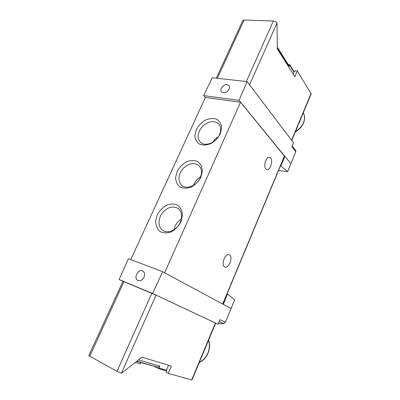 <?xml version="1.0" encoding="UTF-8"?>
<svg xmlns="http://www.w3.org/2000/svg" width="400" height="400" viewBox="0 0 400 400"><rect width="100%" height="100%" fill="white"/><g stroke="black" fill="none" stroke-linecap="round" stroke-linejoin="round"><path stroke-width="0.6" d="M278.51 170.565L287.625 171.695L280.555 165.655M287.625 171.695L295.79 151.77L295.745 150.5L292.23 145.92M227.13 293.8L234.705 299.835L225.375 322.255L223.8 323.63L219.28 321.46M218.415 323.45L223.8 323.63M288.22 64.485L289.715 64.61L288.94 66.62L288.92 65.595L277.315 47.135M216.31 78.22L242.765 20.675L244.15 20L273.35 21.005C274.95 21.175 276.175 21.84 277.02 23.005L277.335 48.945L294.84 76.68L297.31 70.895L295.11 70.695L294.69 71.685L294.1 71.63L289.715 64.61M89.675 356.355L123.965 281.69L122.95 281.305L88.785 355.625L116.97 371.37L121.535 373.22L141.935 357.2L171.385 366.07L168.255 373.405L166.14 372.315L166.68 371.065L166.11 370.77L158.67 368.655L159.85 366.145L158.02 367.26L136.875 361.175M168.585 365.225L166.11 370.77M191.99 379.975L191.685 379.95L215.41 323.015L215.67 323.145L191.985 379.99M168.255 373.405L191.685 379.95M294.1 71.63L293.165 74.025M297.31 70.895L311.195 93.855M123.965 281.69L156.095 295.15L215.41 323.015M122.935 281.34L119.1 279.555L128.405 258.69L162.66 271.72L152.6 293.48L119.1 279.555M225.375 322.255L220.055 319.665L218.075 324.245L152.6 293.48M218.075 324.245L215.635 323.22M227.475 293.93L223.305 304.37L162.66 271.72M231.2 308.615L223.305 304.37M205.39 97.515L203.69 95.625L212.23 77.775L247.105 81.585L239.07 100.345L203.69 95.625M290.98 163.855L284.935 156.46L280.905 165.725M247.105 81.585L293.495 142.73L291.905 146.74L295.79 151.77M284.43 156.365L284.935 156.46L239.07 100.345M130.745 259.58L205.415 97.46L240.52 102.22L284.5 156.19M180.865 221.99L182.475 215.345C182.195 211.01 180.635 207.64 177.8 205.24C174.415 203.705 170.69 203.665 166.63 205.115C162.73 207.405 159.615 210.63 157.285 214.795L155.62 221.255C155.78 225.54 157.22 228.95 159.94 231.485C163.275 233.18 167.035 233.335 171.215 231.94C175.26 229.635 178.475 226.315 180.865 221.99M200.94 177.13L202.44 170.785C202.08 166.705 200.46 163.6 197.575 161.465C194.15 160.175 190.41 160.305 186.36 161.865C182.49 164.205 179.42 167.4 177.15 171.44L175.59 177.615C175.83 181.655 177.335 184.805 180.11 187.07C183.485 188.51 187.26 188.48 191.43 186.97C195.45 184.605 198.62 181.325 200.94 177.13M220.305 133.855L221.7 127.79C221.27 123.955 219.59 121.095 216.66 119.205C213.205 118.145 209.455 118.44 205.415 120.1C201.57 122.49 198.545 125.645 196.335 129.565L194.88 135.475C195.185 139.28 196.75 142.185 199.58 144.2C202.99 145.405 206.775 145.2 210.935 143.585C214.92 141.165 218.045 137.92 220.305 133.855M240.52 102.22L164.635 272.785M229.605 254.885C233.265 257.07 228.745 268.855 224.91 267.075L224.54 266.885C220.785 264.835 225.335 252.845 229.165 254.65L229.605 254.885M270.545 157.955C273.35 160.785 270.06 170.915 266.74 169.63L265.855 169.055C262.98 166.34 266.28 156.02 269.6 157.325L270.545 157.955M218.455 136.65C216.175 138.035 214.34 139.86 212.935 142.13M219.51 134.68C221.305 130.3 221.02 126.715 218.66 123.925C214.035 120.27 208.72 121.01 202.72 126.15C197.58 132.14 196.79 137.48 200.355 142.16C204.9 147.095 216.16 142.805 219.51 134.68M200.565 176.95C197.21 178.915 194.84 181.715 193.45 185.35M200.245 177.715C202.29 172.6 201.81 168.525 198.81 165.49C193.695 162.125 188.315 163.29 182.665 168.985C177.98 175.5 177.72 181 181.875 185.495C186.745 189.815 196.975 185.57 200.245 177.715M181.35 219.04C177.4 221.56 174.94 225.12 173.97 229.705M180.28 222.32C182.6 216.32 181.875 211.7 178.11 208.475C172.51 205.525 167.11 207.215 161.915 213.545C157.76 219.44 158.14 227.445 162.875 230.45C167.965 234.045 177.115 229.845 180.28 222.32M229.09 89.15C229.715 87.675 229.655 86.45 228.91 85.475C226.24 83.73 223.71 84.64 221.32 88.21C220.69 89.68 220.75 90.91 221.49 91.895C224.145 93.65 226.68 92.735 229.09 89.15M144.04 277.245C145.105 274.375 144.66 272.305 142.715 271.03C138.21 268.505 133.115 278.38 137.855 280.485C140.315 281.3 142.375 280.22 144.04 277.245M153.35 365.915L158.67 368.655M136.61 361.38L153.035 365.965M135.3 362.41L140.31 363.835L140.855 362.6M293.99 72.095L289.6 65.085M199.335 362.35C203.155 360.505 206.01 357.41 207.89 353.07C209.63 348.67 209.845 344.395 208.545 340.245M295.59 131.31C299.265 129.175 301.89 126.295 303.47 122.67C304.9 119.025 304.835 115.77 303.26 112.895C306.825 118.605 302.875 127.975 295.41 131.735M121.415 373.19L156.095 295.15M277.02 23.005L249.555 84.815M311.13 93.33L291.59 140.215M284.435 155.93L222.675 304.03M244.15 20L217.36 78.335M273.35 21.005L246.345 81.5M277.325 48.19L288.94 66.62M116.97 371.37L151.825 293.275M138.485 359.91L159.85 366.145M166.445 370.23L159.005 368.1M311.225 93.78L291.775 140.465M284.515 156.15L222.83 304.11M269.335 157.27L269.6 157.325M199.28 362.48C207.11 359.335 211.725 348.1 208.615 340.075"/></g></svg>
